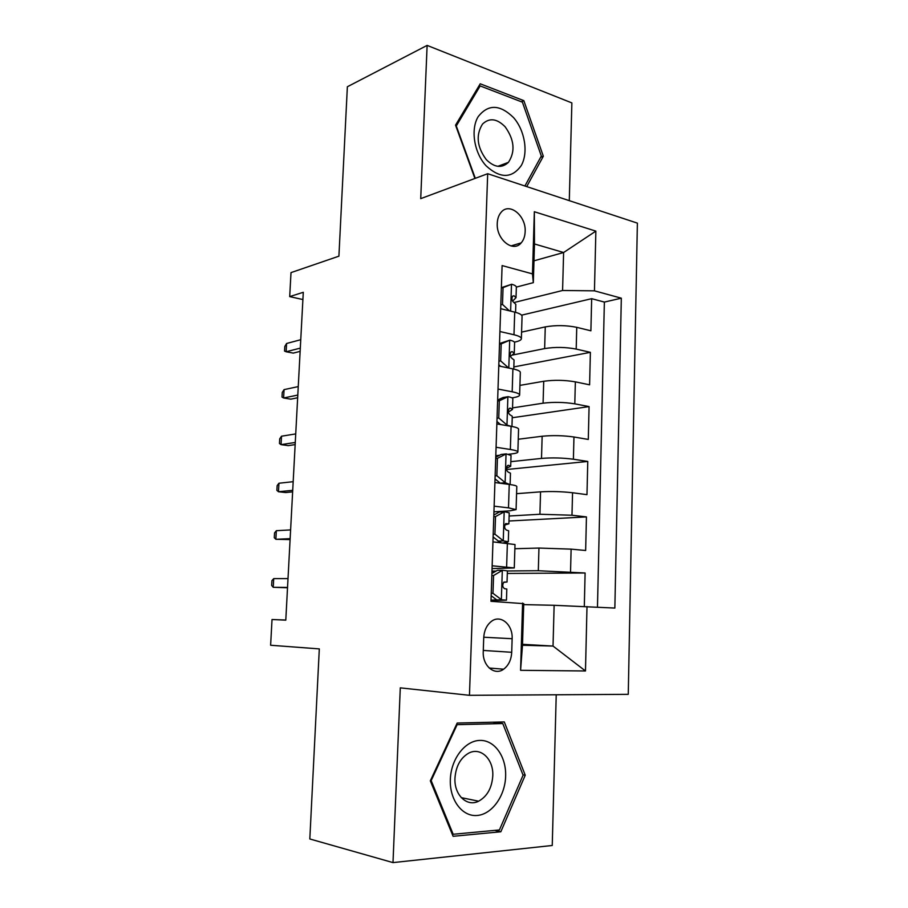 <?xml version="1.0" encoding="UTF-8"?>
<svg xmlns="http://www.w3.org/2000/svg" width="908" height="908" viewBox="0 0 908 908"><rect width="100%" height="100%" fill="white"/><g stroke="black" fill="none" stroke-linecap="round" stroke-linejoin="round"><path stroke-width="1.36" d="M497.255 223.323C496.154 239.428 513.122 253.014 521.181 242.89C523.644 240.075 524.96 236.341 525.153 231.688C526.265 215.741 509.24 201.848 501.034 212.415C498.708 215.185 497.448 218.828 497.255 223.323M569.293 200.645L571.87 102.91L427.123 45.4L347.367 86.759L338.911 256.169L291.003 272.616L289.697 296.61L302.897 299.549M628.257 694.336L637.382 223.13L487.687 173.712L469.459 695.312L628.257 694.336M469.459 695.312L400.292 687.855L392.994 862.6L552.246 845.484L556.229 694.779M392.994 862.6L309.821 838.969L319.31 648.902L270.618 645.248L272.025 619.517L285.793 620.153L303.283 292.297L289.697 296.61M584.309 606.453L585.104 572.993L507.3 573.425M514.87 548.727L538.955 548.057L571.121 549.136L585.649 550.486L586.443 516.913L508.968 520.999M516.573 493.68L540.555 491.841C551.122 491.239 561.791 491.546 572.551 492.749L586.977 494.656L587.771 461.446L506.505 469.515M518.264 439.245L542.144 436.249C552.666 435.227 563.266 435.477 573.958 436.998L588.293 439.438L589.076 406.591L512.226 417.748M519.921 385.389L543.71 381.269C554.186 379.839 564.731 380.032 575.354 381.859L589.598 384.822L590.382 352.338L513.837 366.923M499.922 331.522L513.985 334.757C518.774 335.903 521.237 337.197 521.374 338.661C521.294 339.989 519.263 341.079 515.29 341.953L514.416 342.134M498.015 389.055L512.18 391.791C517.004 392.744 519.49 393.822 519.626 394.991C519.558 396.07 517.526 396.932 513.531 397.613L511.999 397.863M496.086 447.269L510.353 449.483C515.211 450.255 517.719 451.094 517.866 451.98C517.81 452.786 515.767 453.433 511.749 453.898L508.423 454.272M499.548 455.271L495.802 455.691M494.134 506.176L508.503 507.856L516.084 509.626L509.956 510.829L493.941 511.817M511.715 652.285L512.135 638.721C512.986 624.556 500.49 614.024 491.262 621.492C486.665 625.192 484.146 630.64 483.714 637.847L483.249 651.66C482.386 665.78 494.576 676.063 503.634 669.196C508.582 665.462 511.272 659.832 511.715 652.285L483.294 650.434M533.325 282.66L532.474 273.887L502.101 265.579L490.978 601.312L523.734 603.65L522.486 645.259L553.029 646.065L554.13 605.295L614.852 608.065L621.322 298.176L594.456 290.832L562.585 290.492L563.607 252.515L534.483 243.968L533.325 282.66L516.346 287.098M532.474 273.887L534.335 211.734L595.864 231.12L594.456 290.832M586.999 606.555L585.478 670.978L520.579 670.32L522.599 603.037M512.316 355.085L544.641 348.581C555.094 346.901 565.605 347.06 576.194 349.081L590.382 352.338M521.578 332.112L545.265 326.903L544.641 348.581M512.543 407.896L543.086 403.186C553.574 401.915 564.152 402.142 574.798 403.844L589.076 406.591M510.841 461.661L541.509 458.415C552.053 457.553 562.676 457.825 573.402 459.221L587.771 461.446M509.116 516.016L539.919 514.257L571.983 515.233L586.443 516.913M492.159 565.786L514.28 567.943L492.068 568.578M491.977 571.087L496.109 571.053M507.379 570.973L538.308 570.723L585.104 572.993M597.475 607.123L604.365 302.08L591.664 298.675L521.555 315.167M545.265 326.903C555.685 325.064 566.183 325.212 576.739 327.334L590.892 330.807L591.664 298.675M492.953 541.86L515.006 544.539L514.28 567.943M516.084 509.626L516.8 486.484C516.641 485.769 514.121 485.088 509.24 484.418L494.917 482.534M517.866 451.98L518.57 429.109C518.423 428.099 515.926 427.169 511.091 426.317L496.858 423.911M519.626 394.991L520.329 372.382C520.193 371.088 517.719 369.931 512.906 368.898L498.776 365.958M521.374 338.661L522.066 316.302C521.93 314.736 519.478 313.339 514.711 312.125L500.671 308.686M522.509 644.317L553.029 646.065L585.478 670.978M523.7 604.615L554.13 605.295M427.123 45.4L420.722 198.636L487.687 173.712M285.793 620.039L272.025 619.517M533.972 260.823L563.607 252.515L595.864 231.12M514.041 302.534L562.585 290.492M493.702 601.459L493.736 600.529M604.365 302.08L621.322 298.176M522.486 645.259L520.579 670.32M534.335 211.734L534.483 243.968M525.233 775.216L504.292 721.939L457.178 723.052L430.324 780.835L453.103 836.302L500.83 831.773L525.233 775.216L522.951 774.83M526.719 186.594L543.336 156.244L523.825 100.64L480.23 83.797L455.544 125.156L474.907 178.467M494.746 830.377L500.83 831.773M521.249 101.73L523.825 100.64M540.68 157.22L543.336 156.244M491.898 573.515L497.414 570.292L502.521 570.247L493.566 575.513L492.976 593.321L501.579 599.768L506.46 600.165L491.001 600.517M501.579 599.768L491.024 600.12M502.521 570.247L507.39 570.894L507.039 581.994L503.872 582.096C502.169 585.092 502.442 587.306 504.712 588.736L506.812 589.02L506.46 600.165M496.074 571.075L491.966 571.541M496.449 599.677L491.16 595.727M503.634 582.334L507.039 581.994M273.705 578.634L271.923 580.655L271.662 585.444L273.24 587.306L273.705 578.634L288.006 578.612M287.53 587.431L273.24 587.306L287.518 587.782M493.566 575.513L491.83 575.524M491.239 593.299L492.976 593.321M450.334 779.473C449.46 799.993 462.331 816.928 477.211 815.475C492.068 814.317 505.143 795.862 505.642 776.204C506.358 756.534 494.463 739.816 479.742 740.417C465.032 740.712 450.981 758.963 450.334 779.473M454.965 778.122C453.977 794.875 466.962 807.291 478.63 801.197C487.187 796.407 491.898 787.985 492.783 775.92C493.736 759.065 480.446 746.467 468.414 753.311C460.345 758.169 455.861 766.443 454.965 778.122M502.782 723.551L523.087 775.171L499.423 829.946L453.183 834.27L431.164 780.596L457.133 724.675L502.782 723.551L492.545 722.223M452.161 834.032L453.183 834.27M430.494 780.471L431.164 780.596M456.474 724.584L457.133 724.675M486.064 165.778C500.183 178.706 511.93 178.604 521.306 165.472C528.49 152.703 524.926 130.57 513.576 117.62C499.911 104.272 488.084 103.989 478.107 116.769C470.389 129.572 474.192 152.873 486.064 165.778M486.302 159.649C494.429 167.594 501.795 168.491 508.412 162.362C515.472 151.591 514.382 139.73 505.132 126.791C496.892 118.471 489.344 117.575 482.489 124.112C475.69 135.099 476.961 146.937 486.302 159.649M478.516 86.669L480.162 85.919L522.406 102.173L541.327 156.051L524.903 185.992M475.293 178.32L456.281 125.974L480.162 85.919M493.839 515.018L499.309 512.033L504.405 511.726L495.507 516.584L494.928 534.188L503.463 540.896L508.31 541.781L503.497 542.836M503.463 540.896L498.367 541.077L500.751 541.52L497.3 542.269M504.405 511.726L509.218 512.838L508.877 523.825L505.642 523.61C504.065 526.515 504.383 528.694 506.585 530.147L508.65 530.771L508.31 541.781M494.406 514.711L493.839 514.859M498.367 541.077L493.112 536.969M504.803 524.972L508.877 523.825M276.338 530.703L274.545 532.928L274.284 537.684L275.862 539.295L276.338 530.703L290.605 529.909M290.14 538.648L275.862 539.295L290.083 539.59M495.507 516.584L493.782 516.686M493.203 534.267L494.928 534.188M495.757 457.189L501.193 454.443L506.255 453.875L497.425 458.347L496.846 475.747L505.336 482.716L509.66 484.475M505.336 482.716L500.251 483.158L501.829 483.442M506.255 453.875L511.034 455.464L510.693 466.315L508.639 465.327L507.39 465.781C505.938 468.607 506.278 470.753 508.423 472.228L510.478 473.181L510.126 484.066M500.251 483.158L495.042 478.891M506.414 468.29L510.693 466.315M278.938 483.238L277.144 485.666L276.883 490.365L278.472 491.75L278.938 483.238L293.182 481.683M292.716 490.32L278.472 491.75L285.725 492.545L292.637 491.864M497.425 458.347L495.711 458.54M495.132 475.906L496.846 475.747M497.652 400.031L503.043 397.511L508.094 396.683L499.321 400.78L498.753 417.986L507.175 425.194L511.329 426.363M507.175 425.194L505.677 425.398M508.094 396.683C511.159 397.307 512.736 397.988 512.827 398.737L512.487 409.463L510.466 408.157L509.138 408.611C507.799 411.347 508.162 413.469 510.251 414.979L512.271 416.25L511.953 426.476M500.512 424.524L496.937 421.471M508.332 412.13L512.487 409.463M281.514 436.215L279.709 438.836L279.46 443.501L281.049 444.636L281.514 436.215L295.724 433.911M295.27 442.468L281.049 444.636L288.256 445.635L295.157 444.591M499.321 400.78L497.618 401.064M497.051 418.236L498.753 417.986M499.525 343.519L509.91 340.148C512.952 340.886 514.518 341.726 514.598 342.645L514.269 353.257L512.26 351.634L510.875 352.077C509.638 354.744 510.024 356.844 512.044 358.388L514.053 359.965L513.769 369.079M509.91 340.148L501.193 343.882L500.637 360.885L508.639 368.012M500.66 366.355L498.821 364.721M510.421 356.424L514.269 353.257M284.068 389.623L282.263 392.449L282.013 397.068L283.602 397.976L284.068 389.623L298.255 386.592M297.801 395.071L283.602 397.976L290.776 399.157L297.654 397.761M501.193 343.882L499.502 344.245M498.935 361.214L500.637 360.885M501.375 287.654L511.703 284.261C514.722 285.112 516.277 286.088 516.357 287.2L516.016 297.688L514.041 295.758L512.6 296.19C511.442 298.777 511.862 300.854 513.826 302.432L515.812 304.316L515.562 312.352M511.703 284.261L503.055 287.62L502.499 304.43L509.411 310.831M512.589 301.161L516.016 297.688M286.587 343.485L284.794 346.493L284.533 351.067L286.133 351.759L286.587 343.485L300.752 339.717M300.298 348.127L286.133 351.759L293.261 353.11L300.128 351.373M503.055 287.62L501.364 288.074M500.807 304.861L502.499 304.43M543.71 381.269L543.086 403.186M542.144 436.249L541.509 458.415M540.555 491.841L539.919 514.257M538.955 548.057L538.308 570.723M571.121 549.136L570.542 571.87M576.739 327.334L576.194 349.081M575.354 381.859L574.798 403.844M573.958 436.998L573.402 459.221M572.551 492.749L571.983 515.233M507.379 543.2L506.63 566.91M509.24 484.418L508.503 507.856M511.091 426.317L510.353 449.483M512.906 368.898L512.18 391.791M514.711 312.125L513.985 334.757M483.748 637.223L512.135 638.721M502.306 570.383L501.364 599.609M504.178 511.84L503.248 540.737M506.04 453.977L505.12 482.534M507.947 465.395L508.639 465.327M507.878 396.785L506.97 425.012M509.524 408.294L510.466 408.157M509.694 340.239L508.798 368.046M511.102 351.873L512.26 351.634M511.488 284.34L510.625 311.126M512.668 296.11L514.041 295.758M510.966 245.943L521.181 242.89M489.185 668.027L503.634 669.196M461.275 797.644L478.63 801.197M497.856 166.323L508.412 162.362"/></g></svg>
